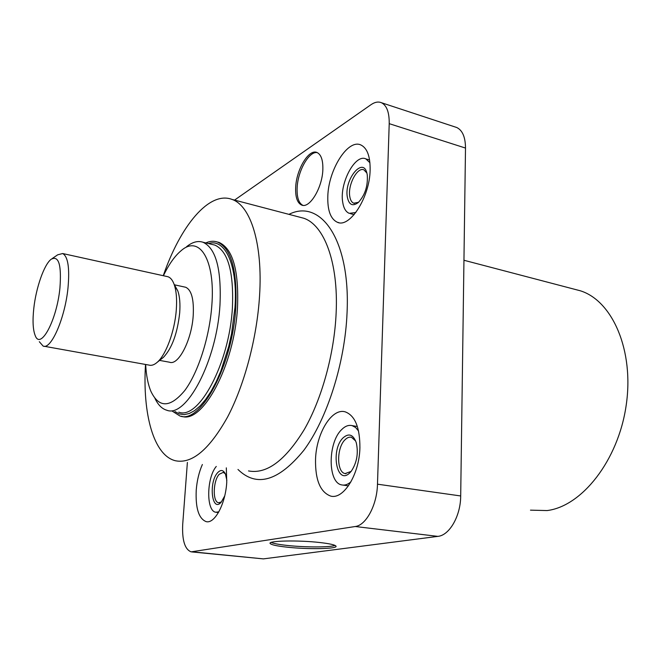 <?xml version="1.0" encoding="UTF-8"?>
<svg xmlns="http://www.w3.org/2000/svg" width="661" height="661" viewBox="0 0 661 661"><rect width="100%" height="100%" fill="white"/><g stroke="black" fill="none" stroke-linecap="round" stroke-linejoin="round"><path stroke-width="0.99" d="M574.31 289.212L580.317 290.782C612.408 300.714 634.386 350.462 626.149 405.54C618.167 460.651 581.787 506.359 547.101 510.565L530.477 510.152M295.674 187.509C295.318 197.127 297.301 202.977 301.614 205.034C309.497 208.917 322.328 187.98 322.849 169.687C323.105 160.251 321.163 154.525 317.024 152.509C308.852 148.551 296.277 169.604 295.674 187.509M317.272 152.617C309.018 150.89 297.731 171.034 297.136 187.914C296.789 197.3 298.689 203.109 302.837 205.331M145.511 364.459C142.421 413.761 153.6 455.669 175.586 460.783C192.07 464.039 209.397 449.455 227.558 417.05C244.43 385.016 256.964 337.986 259.55 295.979C262.946 243.851 250.618 205.695 232.085 199.44C209.215 190.566 180.321 226.037 163.259 275.703M181.527 416.223C202.249 424.684 234.44 365.574 237.497 307.613C238.968 270.456 232.829 248.734 219.088 242.43L217.469 242.042C231.185 248.338 237.291 270.076 235.803 307.258C232.722 365.252 200.564 424.42 179.899 415.967L172.199 411.101M202.365 464.509C199.035 472.086 196.986 480.613 196.234 490.107C195.416 508.16 198.73 518.67 206.158 521.636C214.742 524.049 225.591 503.723 226.756 482.208L226.318 467.839M315.537 459.246C315.19 479.861 320.213 492.123 330.599 496.056C343.456 499.923 359.353 474.482 359.915 447.77C359.931 427.576 355.056 415.604 345.29 411.877C331.863 407.647 316.346 433.137 315.537 459.246M327.815 196.234C327.41 210.388 330.591 219.064 337.358 222.27C349.677 228.334 369.689 197.507 370.119 170.216C370.325 156.508 367.243 148.089 360.881 144.974C347.876 138.67 328.443 169.794 327.815 196.234M287.072 547.168C308.15 549.522 338.267 548.944 335.97 546.11C335.003 544.846 329.624 543.648 319.841 542.524C298.293 540.029 267.432 540.715 270.167 543.499C271.299 544.829 276.934 546.052 287.072 547.168M271.192 542.433C273.704 543.549 279.025 544.548 287.163 545.441C304.878 547.399 330.194 547.424 335.028 545.416M455.198 126.995L456.784 127.523C462.51 130.333 465.418 137.182 465.501 148.064L389.213 123.657C389.354 112.42 386.776 105.446 381.48 102.736C378.299 101.406 374.779 102.075 370.912 104.744L234.564 200.085M187.385 462.427L182.709 524.322C181.982 540.161 184.783 549.349 191.128 551.861L355.238 526.511C366.128 525.355 377.067 504.93 377.481 484.183L389.213 123.657M192.814 551.877L263.417 558.884L191.897 551.935M377.481 484.183L460.692 495.957C460.692 515.902 449.472 535.393 437.863 536.377L355.238 526.511M263.417 558.884L437.863 536.377M460.692 495.957L465.501 148.064M186.518 246.751C192.343 242.025 197.837 240.53 203.001 242.248C215.916 248.255 221.567 269.217 219.964 305.142C216.767 361.08 186.22 418.314 166.787 410.225C162.003 408.862 158.062 404.92 154.963 398.401M205.819 242.926C209.909 241.058 213.792 240.769 217.469 242.042M145.66 364.492C146.23 375.316 147.965 384.256 150.882 391.287C158.904 408.209 170.191 407.961 184.75 390.544C198.126 372.68 209.554 337.226 211.826 305.432C215.519 259.376 199.209 234.564 181.114 250.701C174.793 255.972 168.894 264.326 163.407 275.736M174.562 285.643L177.768 290.84C179.726 296.318 180.37 303.688 179.685 312.967C177.371 333.491 171.967 348.273 163.465 357.312L162.061 358.427M184.576 287.023L185.7 287.262C191.558 290.014 194.061 299.507 193.202 315.743C191.649 340.324 178.33 365.864 169.555 362.22L159.59 360.402M166.737 276.472L168.018 276.752C170.513 277.628 172.529 280.107 174.066 284.18C176.347 290.567 177.082 299.218 176.272 310.125C174.719 331.178 166.002 354.808 157.285 362.236C154.31 364.864 151.559 365.814 149.039 365.095L44.122 346.248M52.07 258.641L57.681 254.807L62.679 253.535C67.992 256.485 69.769 267.903 68.009 287.783C65.092 318.04 51.054 350.057 43.114 346.067L39.313 341.712M59.92 288.113C61.647 264.879 58.738 255.262 51.186 259.244C44.171 264.383 36.041 287.659 33.802 308.307C32.48 320.527 32.918 329.533 35.116 335.309C40.329 350.735 56.788 320.577 59.92 288.113M369.929 162.738L365.872 158.896C355.097 153.55 339.374 183.477 342.687 202.084C343.604 208.149 345.786 211.892 349.223 213.329L355.816 212.536M367.26 174.95C368.012 185.956 365.029 195.135 358.32 202.497C352.602 206.736 348.934 204.902 347.306 196.986C344.059 179.114 363.633 155.666 367.078 173.942L367.26 174.95M366.838 172.984L363.947 169.869C357.378 166.597 347.678 184.956 349.76 196.383C350.33 200.06 351.66 202.332 353.742 203.208L358.535 202.299M224.699 495.965L221.154 502.261C211.859 512.986 208.438 482.29 217.651 472.673C220.791 469.401 223.393 469.872 225.467 474.094L226.855 480.365M225.351 473.821L223.269 472.367L219.254 474.251C212.991 480.687 212.445 502.137 218.609 502.748L221.452 501.922M216.271 466.443C206.529 477.787 206.042 511.217 215.833 512.242L218.841 511.845M358.584 431.071L355.601 427.477L352.082 425.618L357.237 426.485M352.082 425.618C348.562 424.792 345.067 426.138 341.588 429.667C327.74 442.63 327.6 482.77 341.754 484.918C344.778 485.562 347.851 484.53 350.966 481.811M349.859 472.789C336.78 486.207 330.194 449.877 343.15 437.797C348.818 432.872 353.189 434.492 356.262 442.647C358.568 453.115 356.915 462.617 351.305 471.169L349.859 472.789M355.692 441.003L351.445 437.276C349.322 436.789 347.207 437.59 345.092 439.697C336.54 447.563 336.466 472.293 345.125 473.582L351.123 471.4M343.092 485.1L348.438 485.852M288.948 214.354C320.552 198.325 350.52 239.563 347.066 312.537C345.075 362.79 327.129 418.958 303.796 450.356C278.496 481.274 256.551 487.644 237.968 469.459M248.503 470.929C266.689 474.367 285.288 460.56 304.291 429.51C321.899 398.814 334.375 353.569 336.143 312.893C338.531 262.442 324.154 224.955 303.713 218.229L299.02 216.998M178.8 412.158C198.614 420.28 229.408 363.443 232.408 307.795C233.878 272.043 228.037 251.147 214.883 245.099L212.239 244.463M208.488 243.562C225.227 238.043 238.034 265.515 234.952 307.704L231.565 333.673L228.681 346.645L220.873 371.003L216.147 381.802L211.041 391.345L205.67 399.418L200.167 405.871L194.665 410.58L189.277 413.505L184.13 414.621L179.305 413.943L174.917 411.539M302.564 205.29L301.614 205.034M299.169 217.039L232.085 199.44M338.969 222.691L337.358 222.27M456.784 127.523L381.48 102.736M270.192 543.036L270.167 543.499M463.956 260.26L580.317 290.782M203.001 242.248L212.28 244.471M174.413 284.808L185.7 287.262M177.768 290.84L174.066 284.18M62.679 253.535L168.018 276.752M163.465 357.312L157.285 362.236M369.598 160.012L365.872 158.896M354.453 203.406L353.742 203.208M354.114 214.651L350.38 213.643M219.039 502.806L218.609 502.748M218.444 512.548L216.527 512.325M345.951 473.706L345.125 473.582"/></g></svg>
